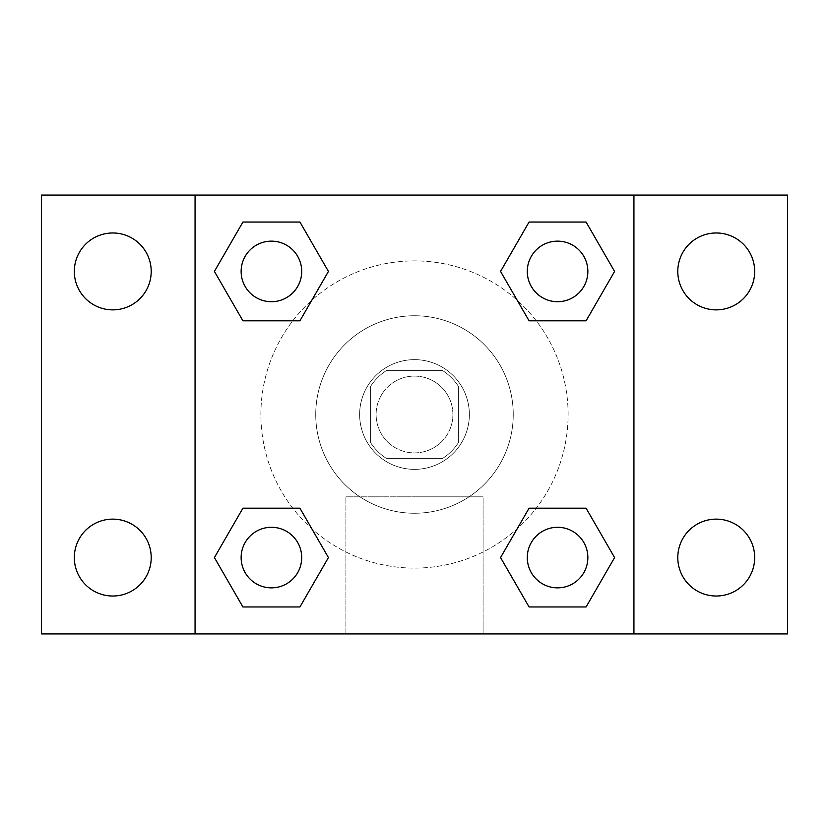 <?xml version="1.0" encoding="UTF-8"?>
<svg xmlns="http://www.w3.org/2000/svg" width="829" height="829" viewBox="0 0 829 829"><rect width="100%" height="100%" fill="white"/><g stroke="black" fill="none" stroke-linecap="round" stroke-linejoin="round"><path stroke-width="0.62" stroke-dasharray="4.14 3.11" d="M452.903 414.5A38.403 38.403 0 0 0 395.298 381.247A38.403 38.403 0 0 0 395.298 447.753A38.403 38.403 0 0 0 452.903 414.5A38.403 38.403 0 0 0 395.298 381.247A38.403 38.403 0 0 0 395.298 447.753A38.403 38.403 0 0 0 452.903 414.5M442.645 458.385L386.355 458.385A52.144 52.144 0 0 1 370.615 442.645L370.615 386.355A52.144 52.144 0 0 1 386.355 370.615L442.645 370.615A52.144 52.144 0 0 1 458.385 386.355L458.385 442.645A52.144 52.144 0 0 1 442.645 458.385L386.355 458.385A52.144 52.144 0 0 1 370.615 442.645L370.615 386.355A52.144 52.144 0 0 1 386.355 370.615L442.645 370.615A52.144 52.144 0 0 1 458.385 386.355L458.385 442.645A52.144 52.144 0 0 1 442.645 458.385M414.5 359.641A54.859 54.859 0 0 1 462.012 441.93A54.859 54.859 0 0 1 366.988 441.93A54.859 54.859 0 0 1 414.5 359.641A54.859 54.859 0 0 0 359.641 414.5A54.859 54.859 0 0 0 414.5 469.359A54.859 54.859 0 0 0 469.359 414.5A54.859 54.859 0 0 0 414.5 359.641M513.244 414.5A98.744 98.744 0 0 0 365.123 328.978A98.744 98.744 0 0 0 365.123 500.022A98.744 98.744 0 0 0 513.244 414.5A98.744 98.744 0 0 0 365.123 328.978A98.744 98.744 0 0 0 365.123 500.022A98.744 98.744 0 0 0 513.244 414.5M112.765 596.02A38.445 38.445 0 0 0 146.059 538.353A38.445 38.445 0 0 0 79.47 538.353A38.445 38.445 0 0 0 112.765 596.02M716.235 596.02A38.445 38.445 0 0 0 749.53 538.353A38.445 38.445 0 0 0 682.941 538.353A38.445 38.445 0 0 0 716.235 596.02M716.235 309.87A38.445 38.445 0 0 0 749.53 252.203A38.445 38.445 0 0 0 682.941 252.203A38.445 38.445 0 0 0 716.235 309.87M112.765 309.87A38.445 38.445 0 0 0 146.059 252.203A38.445 38.445 0 0 0 79.47 252.203A38.445 38.445 0 0 0 112.765 309.87M41.45 195.064L787.55 195.064L787.55 633.936L41.45 633.936L41.45 195.064M633.936 633.936L195.064 633.936L195.064 195.064L633.936 195.064L633.936 633.936L195.064 633.936M414.5 633.936L483.079 633.936L414.5 633.936M414.5 496.83L483.079 496.83L414.5 496.83M395.298 195.064L433.702 195.074L395.298 195.064M787.55 469.359L787.55 488.561L787.529 469.359M41.45 469.359L41.45 488.561L41.471 469.359M271.425 587.854A30.279 30.279 0 0 0 301.704 557.575A30.279 30.279 0 0 0 271.425 527.296A30.279 30.279 0 0 0 241.146 557.575A30.279 30.279 0 0 0 271.425 587.854M557.575 301.704A30.279 30.279 0 0 0 587.854 271.425A30.279 30.279 0 0 0 557.575 241.146A30.279 30.279 0 0 0 527.296 271.425A30.279 30.279 0 0 0 557.575 301.704M301.704 271.425A30.279 30.279 0 0 0 256.285 245.197A30.279 30.279 0 0 0 256.285 297.652A30.279 30.279 0 0 0 301.704 271.425A30.279 30.279 0 0 0 256.285 245.197A30.279 30.279 0 0 0 256.285 297.652A30.279 30.279 0 0 0 301.704 271.425A30.279 30.279 0 0 0 256.285 245.197A30.279 30.279 0 0 0 256.285 297.652A30.279 30.279 0 0 0 301.704 271.425M557.575 587.854A30.279 30.279 0 0 0 587.854 557.575A30.279 30.279 0 0 0 557.575 527.296A30.279 30.279 0 0 0 527.296 557.575A30.279 30.279 0 0 0 557.575 587.854M568.114 414.5A153.614 153.614 0 0 0 337.693 281.466A153.614 153.614 0 0 0 337.693 547.534A153.614 153.614 0 0 0 568.114 414.5A153.614 153.614 0 0 0 337.693 281.466A153.614 153.614 0 0 0 337.693 547.534A153.614 153.614 0 0 0 568.114 414.5M527.296 557.575A30.279 30.279 0 0 1 572.715 531.348A30.279 30.279 0 0 1 572.715 583.803A30.279 30.279 0 0 1 527.296 557.575M587.854 271.425A30.279 30.279 0 0 0 542.435 245.197A30.279 30.279 0 0 0 542.435 297.652A30.279 30.279 0 0 0 587.854 271.425A30.279 30.279 0 0 0 542.435 245.197A30.279 30.279 0 0 0 542.435 297.652A30.279 30.279 0 0 0 587.854 271.425M301.704 557.575A30.279 30.279 0 0 0 256.285 531.348A30.279 30.279 0 0 0 256.285 583.803A30.279 30.279 0 0 0 301.704 557.575A30.279 30.279 0 0 0 256.285 531.348A30.279 30.279 0 0 0 256.285 583.803A30.279 30.279 0 0 0 301.704 557.575M195.064 195.064L633.936 195.064M242.918 606.952L214.41 557.575L242.918 508.198L214.41 557.575L242.918 606.952M299.932 508.198L328.439 557.575L299.932 606.952L328.439 557.575L299.932 508.198M529.068 320.802L500.561 271.425L529.068 222.048L500.561 271.425L529.068 320.802M586.082 222.048L614.59 271.425L586.082 320.802L614.59 271.425L586.082 222.048M242.918 320.802L214.41 271.425L242.918 222.048L214.41 271.425L242.918 320.802M299.932 222.048L328.439 271.425L299.932 320.802L328.439 271.425L299.932 222.048M529.068 606.952L500.561 557.575L529.068 508.198L500.561 557.575L529.068 606.952M586.082 508.198L614.59 557.575L586.082 606.952L614.59 557.575L586.082 508.198M483.079 633.936L345.921 633.936L483.079 633.936L483.079 496.83L345.921 496.83L483.079 496.83L483.079 633.936M195.064 469.359L195.064 488.561L195.074 469.359M633.936 469.359L633.936 488.561L633.926 469.359M587.854 557.575A30.279 30.279 0 0 0 542.435 531.348A30.279 30.279 0 0 0 542.435 583.803A30.279 30.279 0 0 0 587.854 557.575M345.921 633.936L345.921 496.83L345.921 633.936"/><path stroke-width="1.24" d="M112.765 596.02A38.445 38.445 0 0 0 146.059 538.353A38.445 38.445 0 0 0 79.47 538.353A38.445 38.445 0 0 0 112.765 596.02M716.235 596.02A38.445 38.445 0 0 0 749.53 538.353A38.445 38.445 0 0 0 682.941 538.353A38.445 38.445 0 0 0 716.235 596.02M716.235 309.87A38.445 38.445 0 0 0 749.53 252.203A38.445 38.445 0 0 0 682.941 252.203A38.445 38.445 0 0 0 716.235 309.87M112.765 309.87A38.445 38.445 0 0 0 146.059 252.203A38.445 38.445 0 0 0 79.47 252.203A38.445 38.445 0 0 0 112.765 309.87M787.55 633.936L41.45 633.936L41.45 195.064L787.55 195.064L787.55 633.936M242.918 508.198L299.932 508.198L328.439 557.575L299.932 606.952L242.918 606.952L214.41 557.575L242.918 508.198L299.932 508.198L242.918 508.198M529.068 222.048L586.082 222.048L614.59 271.425L586.082 320.802L529.068 320.802L500.561 271.425L529.068 222.048L586.082 222.048L529.068 222.048M195.064 633.936L195.064 195.064M633.936 195.064L633.936 633.936M242.918 222.048L299.932 222.048L328.439 271.425L299.932 320.802L242.918 320.802L214.41 271.425L242.918 222.048L299.932 222.048L242.918 222.048M529.068 508.198L586.082 508.198L614.59 557.575L586.082 606.952L529.068 606.952L500.561 557.575L529.068 508.198L586.082 508.198L529.068 508.198M586.082 606.952L529.068 606.952L586.082 606.952M587.854 557.575A30.279 30.279 0 0 0 542.435 531.348A30.279 30.279 0 0 0 542.435 583.803A30.279 30.279 0 0 0 587.854 557.575M299.932 606.952L242.918 606.952L299.932 606.952M301.704 557.575A30.279 30.279 0 0 0 256.285 531.348A30.279 30.279 0 0 0 256.285 583.803A30.279 30.279 0 0 0 301.704 557.575M586.082 320.802L529.068 320.802L586.082 320.802M587.854 271.425A30.279 30.279 0 0 0 542.435 245.197A30.279 30.279 0 0 0 542.435 297.652A30.279 30.279 0 0 0 587.854 271.425M299.932 320.802L242.918 320.802L299.932 320.802M301.704 271.425A30.279 30.279 0 0 0 256.285 245.197A30.279 30.279 0 0 0 256.285 297.652A30.279 30.279 0 0 0 301.704 271.425"/></g></svg>
